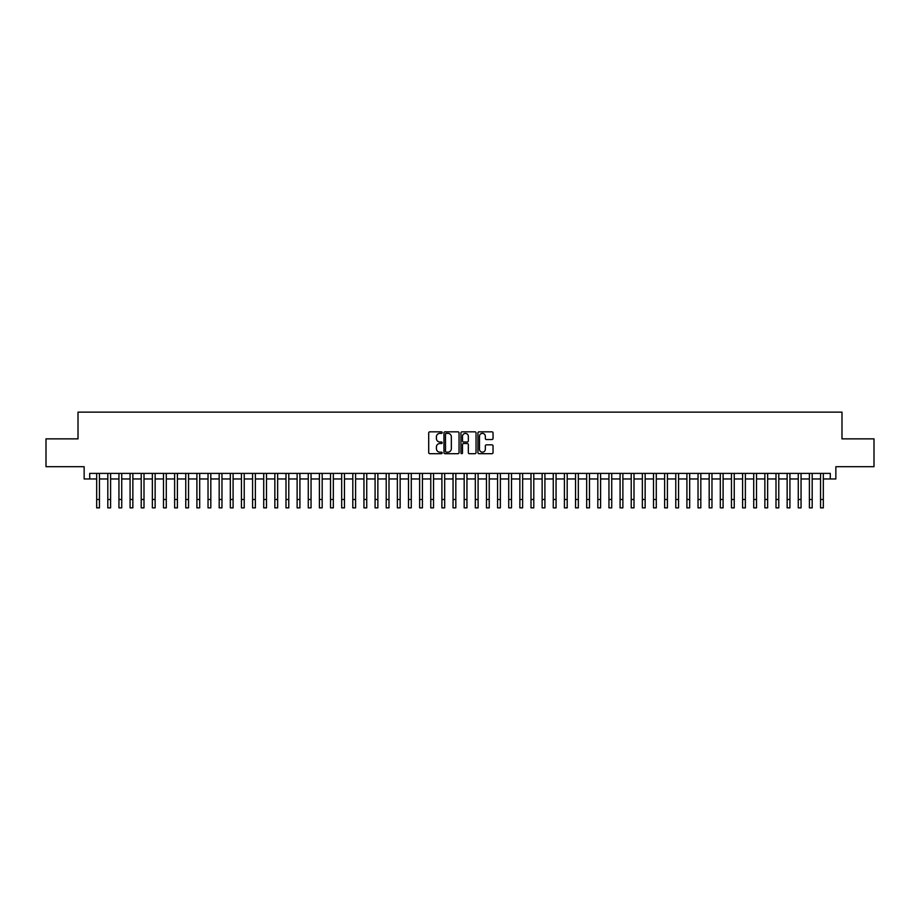 <?xml version="1.0" encoding="UTF-8"?>
<svg xmlns="http://www.w3.org/2000/svg" width="920" height="920" viewBox="0 0 920 920"><rect width="100%" height="100%" fill="white"/><g stroke="black" fill="none" stroke-linecap="round" stroke-linejoin="round"><path stroke-width="1.38" d="M442.186 432.595A0.77 0.77 0 0 0 441.416 431.836L429.801 431.836A1.092 1.092 0 0 0 428.709 432.929L428.709 452.605A1.092 1.092 0 0 0 429.801 453.698L441.416 453.698A0.77 0.77 0 0 0 442.186 452.928A0.77 0.77 0 0 0 441.416 452.168L439.909 452.168A3.496 3.496 0 0 1 436.413 448.672L436.413 447.028A3.496 3.496 0 0 1 439.909 443.532L441.416 443.532A0.77 0.77 0 0 0 442.186 442.761A0.77 0.77 0 0 0 441.416 442.002L439.909 442.002A3.496 3.496 0 0 1 436.413 438.506L436.413 436.862A3.496 3.496 0 0 1 439.909 433.366L441.416 433.366A0.77 0.77 0 0 0 442.186 432.595M491.947 439.541A1.092 1.092 0 0 0 493.039 438.449L493.039 432.929A1.092 1.092 0 0 0 491.947 431.836L479.044 431.836A1.092 1.092 0 0 0 477.951 432.929L477.951 452.605A1.092 1.092 0 0 0 479.044 453.698L491.947 453.698A1.092 1.092 0 0 0 493.039 452.605L493.039 445.935A1.092 1.092 0 0 0 491.947 444.843L486.427 444.843A1.092 1.092 0 0 0 485.334 445.935L485.334 449.247A2.921 2.921 0 0 1 482.413 452.168A2.921 2.921 0 0 1 479.481 449.247L479.481 436.287A2.921 2.921 0 0 1 482.413 433.366A2.921 2.921 0 0 1 485.334 436.287L485.334 438.449A1.092 1.092 0 0 0 486.427 439.541L491.947 439.541M89.712 478.963L89.712 473.386L830.288 473.386L830.288 478.963L835.855 478.963L835.855 466.704L874 466.704L874 438.863L841.984 438.863L841.984 412.137L78.016 412.137L78.016 438.863L46 438.863L46 466.704L84.145 466.704L84.145 478.963L96.669 478.963M459.046 432.929A1.092 1.092 0 0 0 457.953 431.836L445.05 431.836A1.092 1.092 0 0 0 443.957 432.929L443.957 452.605A1.092 1.092 0 0 0 445.05 453.698L457.953 453.698A1.092 1.092 0 0 0 459.046 452.605L459.046 432.929M462.047 431.836L474.95 431.836A1.092 1.092 0 0 1 476.042 432.929L476.042 452.605A1.092 1.092 0 0 1 474.95 453.698L469.43 453.698A1.092 1.092 0 0 1 468.337 452.605L468.337 444.624A1.092 1.092 0 0 0 467.245 443.532L463.576 443.532A1.092 1.092 0 0 0 462.484 444.624L462.484 452.928A0.77 0.77 0 0 1 461.725 453.698A0.77 0.77 0 0 1 460.954 452.928L460.954 432.929A1.092 1.092 0 0 1 462.047 431.836M99.452 478.963L107.812 478.963M110.595 478.963L118.945 478.963M121.727 478.963L130.076 478.963M132.859 478.963L141.22 478.963M144.003 478.963L152.352 478.963M155.135 478.963L163.495 478.963M166.278 478.963L174.627 478.963M177.41 478.963L185.759 478.963M188.542 478.963L196.903 478.963M199.686 478.963L208.035 478.963M210.818 478.963L219.178 478.963M221.961 478.963L230.31 478.963M233.093 478.963L241.442 478.963M244.225 478.963L252.586 478.963M255.369 478.963L263.718 478.963M266.501 478.963L274.85 478.963M277.644 478.963L285.993 478.963M288.776 478.963L297.125 478.963M299.909 478.963L308.269 478.963M311.052 478.963L319.401 478.963M322.184 478.963L330.533 478.963M333.327 478.963L341.676 478.963M344.459 478.963L352.808 478.963M355.591 478.963L363.952 478.963M366.735 478.963L375.084 478.963M377.867 478.963L386.216 478.963M388.999 478.963L397.359 478.963M400.142 478.963L408.491 478.963M411.274 478.963L419.635 478.963M422.418 478.963L430.767 478.963M433.55 478.963L441.899 478.963M444.682 478.963L453.042 478.963M455.825 478.963L464.174 478.963M466.957 478.963L475.318 478.963M478.101 478.963L486.45 478.963M489.233 478.963L497.582 478.963M500.365 478.963L508.725 478.963M511.508 478.963L519.857 478.963M522.64 478.963L531.001 478.963M533.784 478.963L542.133 478.963M544.916 478.963L553.265 478.963M556.048 478.963L564.409 478.963M567.191 478.963L575.54 478.963M578.323 478.963L586.672 478.963M589.467 478.963L597.816 478.963M600.599 478.963L608.948 478.963M611.731 478.963L620.091 478.963M622.874 478.963L631.223 478.963M634.006 478.963L642.356 478.963M645.15 478.963L653.499 478.963M656.282 478.963L664.631 478.963M667.414 478.963L675.774 478.963M678.557 478.963L686.906 478.963M689.689 478.963L698.038 478.963M700.821 478.963L709.182 478.963M711.965 478.963L720.314 478.963M723.097 478.963L731.457 478.963M734.24 478.963L742.589 478.963M745.372 478.963L753.721 478.963M756.505 478.963L764.865 478.963M767.648 478.963L775.997 478.963M778.78 478.963L787.14 478.963M789.923 478.963L798.272 478.963M801.056 478.963L809.404 478.963M812.187 478.963L820.548 478.963M823.331 478.963L830.288 478.963M446.257 433.366A0.77 0.77 0 0 0 445.487 434.125L445.487 451.398A0.77 0.77 0 0 0 446.257 452.168L447.844 452.168A3.496 3.496 0 0 0 451.341 448.672L451.341 436.862A3.496 3.496 0 0 0 447.844 433.366L446.257 433.366M468.337 436.344A2.921 2.921 0 0 0 465.416 433.423A2.921 2.921 0 0 0 462.484 436.344L462.484 440.91A1.092 1.092 0 0 0 463.576 442.002L467.245 442.002A1.092 1.092 0 0 0 468.337 440.91L468.337 436.344M96.669 499.502L99.452 499.502L99.452 507.863L96.669 507.863L96.669 473.386M99.452 499.502L99.452 473.386M107.812 499.502L110.595 499.502L110.595 507.863L107.812 507.863L107.812 473.386M110.595 499.502L110.595 473.386M118.945 499.502L121.727 499.502L121.727 507.863L118.945 507.863L118.945 473.386M121.727 499.502L121.727 473.386M130.076 499.502L132.859 499.502L132.859 507.863L130.076 507.863L130.076 473.386M132.859 499.502L132.859 473.386M141.22 499.502L144.003 499.502L144.003 507.863L141.22 507.863L141.22 473.386M144.003 499.502L144.003 473.386M152.352 499.502L155.135 499.502L155.135 507.863L152.352 507.863L152.352 473.386M155.135 499.502L155.135 473.386M163.495 499.502L166.278 499.502L166.278 507.863L163.495 507.863L163.495 473.386M166.278 499.502L166.278 473.386M174.627 499.502L177.41 499.502L177.41 507.863L174.627 507.863L174.627 473.386M177.41 499.502L177.41 473.386M185.759 499.502L188.542 499.502L188.542 507.863L185.759 507.863L185.759 473.386M188.542 499.502L188.542 473.386M196.903 499.502L199.686 499.502L199.686 507.863L196.903 507.863L196.903 473.386M199.686 499.502L199.686 473.386M208.035 499.502L210.818 499.502L210.818 507.863L208.035 507.863L208.035 473.386M210.818 499.502L210.818 473.386M219.178 499.502L221.961 499.502L221.961 507.863L219.178 507.863L219.178 473.386M221.961 499.502L221.961 473.386M230.31 499.502L233.093 499.502L233.093 507.863L230.31 507.863L230.31 473.386M233.093 499.502L233.093 473.386M241.442 499.502L244.225 499.502L244.225 507.863L241.442 507.863L241.442 473.386M244.225 499.502L244.225 473.386M252.586 499.502L255.369 499.502L255.369 507.863L252.586 507.863L252.586 473.386M255.369 499.502L255.369 473.386M263.718 499.502L266.501 499.502L266.501 507.863L263.718 507.863L263.718 473.386M266.501 499.502L266.501 473.386M274.85 499.502L277.644 499.502L277.644 507.863L274.85 507.863L274.85 473.386M277.644 499.502L277.644 473.386M285.993 499.502L288.776 499.502L288.776 507.863L285.993 507.863L285.993 473.386M288.776 499.502L288.776 473.386M297.125 499.502L299.909 499.502L299.909 507.863L297.125 507.863L297.125 473.386M299.909 499.502L299.909 473.386M308.269 499.502L311.052 499.502L311.052 507.863L308.269 507.863L308.269 473.386M311.052 499.502L311.052 473.386M319.401 499.502L322.184 499.502L322.184 507.863L319.401 507.863L319.401 473.386M322.184 499.502L322.184 473.386M330.533 499.502L333.327 499.502L333.327 507.863L330.533 507.863L330.533 473.386M333.327 499.502L333.327 473.386M341.676 499.502L344.459 499.502L344.459 507.863L341.676 507.863L341.676 473.386M344.459 499.502L344.459 473.386M352.808 499.502L355.591 499.502L355.591 507.863L352.808 507.863L352.808 473.386M355.591 499.502L355.591 473.386M363.952 499.502L366.735 499.502L366.735 507.863L363.952 507.863L363.952 473.386M366.735 499.502L366.735 473.386M375.084 499.502L377.867 499.502L377.867 507.863L375.084 507.863L375.084 473.386M377.867 499.502L377.867 473.386M386.216 499.502L388.999 499.502L388.999 507.863L386.216 507.863L386.216 473.386M388.999 499.502L388.999 473.386M397.359 499.502L400.142 499.502L400.142 507.863L397.359 507.863L397.359 473.386M400.142 499.502L400.142 473.386M408.491 499.502L411.274 499.502L411.274 507.863L408.491 507.863L408.491 473.386M411.274 499.502L411.274 473.386M419.635 499.502L422.418 499.502L422.418 507.863L419.635 507.863L419.635 473.386M422.418 499.502L422.418 473.386M430.767 499.502L433.55 499.502L433.55 507.863L430.767 507.863L430.767 473.386M433.55 499.502L433.55 473.386M441.899 499.502L444.682 499.502L444.682 507.863L441.899 507.863L441.899 473.386M444.682 499.502L444.682 473.386M453.042 499.502L455.825 499.502L455.825 507.863L453.042 507.863L453.042 473.386M455.825 499.502L455.825 473.386M464.174 499.502L466.957 499.502L466.957 507.863L464.174 507.863L464.174 473.386M466.957 499.502L466.957 473.386M475.318 499.502L478.101 499.502L478.101 507.863L475.318 507.863L475.318 473.386M478.101 499.502L478.101 473.386M486.45 499.502L489.233 499.502L489.233 507.863L486.45 507.863L486.45 473.386M489.233 499.502L489.233 473.386M497.582 499.502L500.365 499.502L500.365 507.863L497.582 507.863L497.582 473.386M500.365 499.502L500.365 473.386M508.725 499.502L511.508 499.502L511.508 507.863L508.725 507.863L508.725 473.386M511.508 499.502L511.508 473.386M519.857 499.502L522.64 499.502L522.64 507.863L519.857 507.863L519.857 473.386M522.64 499.502L522.64 473.386M531.001 499.502L533.784 499.502L533.784 507.863L531.001 507.863L531.001 473.386M533.784 499.502L533.784 473.386M542.133 499.502L544.916 499.502L544.916 507.863L542.133 507.863L542.133 473.386M544.916 499.502L544.916 473.386M553.265 499.502L556.048 499.502L556.048 507.863L553.265 507.863L553.265 473.386M556.048 499.502L556.048 473.386M564.409 499.502L567.191 499.502L567.191 507.863L564.409 507.863L564.409 473.386M567.191 499.502L567.191 473.386M575.54 499.502L578.323 499.502L578.323 507.863L575.54 507.863L575.54 473.386M578.323 499.502L578.323 473.386M586.672 499.502L589.467 499.502L589.467 507.863L586.672 507.863L586.672 473.386M589.467 499.502L589.467 473.386M597.816 499.502L600.599 499.502L600.599 507.863L597.816 507.863L597.816 473.386M600.599 499.502L600.599 473.386M608.948 499.502L611.731 499.502L611.731 507.863L608.948 507.863L608.948 473.386M611.731 499.502L611.731 473.386M620.091 499.502L622.874 499.502L622.874 507.863L620.091 507.863L620.091 473.386M622.874 499.502L622.874 473.386M631.223 499.502L634.006 499.502L634.006 507.863L631.223 507.863L631.223 473.386M634.006 499.502L634.006 473.386M642.356 499.502L645.15 499.502L645.15 507.863L642.356 507.863L642.356 473.386M645.15 499.502L645.15 473.386M653.499 499.502L656.282 499.502L656.282 507.863L653.499 507.863L653.499 473.386M656.282 499.502L656.282 473.386M664.631 499.502L667.414 499.502L667.414 507.863L664.631 507.863L664.631 473.386M667.414 499.502L667.414 473.386M675.774 499.502L678.557 499.502L678.557 507.863L675.774 507.863L675.774 473.386M678.557 499.502L678.557 473.386M686.906 499.502L689.689 499.502L689.689 507.863L686.906 507.863L686.906 473.386M689.689 499.502L689.689 473.386M698.038 499.502L700.821 499.502L700.821 507.863L698.038 507.863L698.038 473.386M700.821 499.502L700.821 473.386M709.182 499.502L711.965 499.502L711.965 507.863L709.182 507.863L709.182 473.386M711.965 499.502L711.965 473.386M720.314 499.502L723.097 499.502L723.097 507.863L720.314 507.863L720.314 473.386M723.097 499.502L723.097 473.386M731.457 499.502L734.24 499.502L734.24 507.863L731.457 507.863L731.457 473.386M734.24 499.502L734.24 473.386M742.589 499.502L745.372 499.502L745.372 507.863L742.589 507.863L742.589 473.386M745.372 499.502L745.372 473.386M753.721 499.502L756.505 499.502L756.505 507.863L753.721 507.863L753.721 473.386M756.505 499.502L756.505 473.386M764.865 499.502L767.648 499.502L767.648 507.863L764.865 507.863L764.865 473.386M767.648 499.502L767.648 473.386M775.997 499.502L778.78 499.502L778.78 507.863L775.997 507.863L775.997 473.386M778.78 499.502L778.78 473.386M787.14 499.502L789.923 499.502L789.923 507.863L787.14 507.863L787.14 473.386M789.923 499.502L789.923 473.386M798.272 499.502L801.056 499.502L801.056 507.863L798.272 507.863L798.272 473.386M801.056 499.502L801.056 473.386M809.404 499.502L812.187 499.502L812.187 507.863L809.404 507.863L809.404 473.386M812.187 499.502L812.187 473.386M820.548 499.502L823.331 499.502L823.331 507.863L820.548 507.863L820.548 473.386M823.331 499.502L823.331 473.386"/></g></svg>
